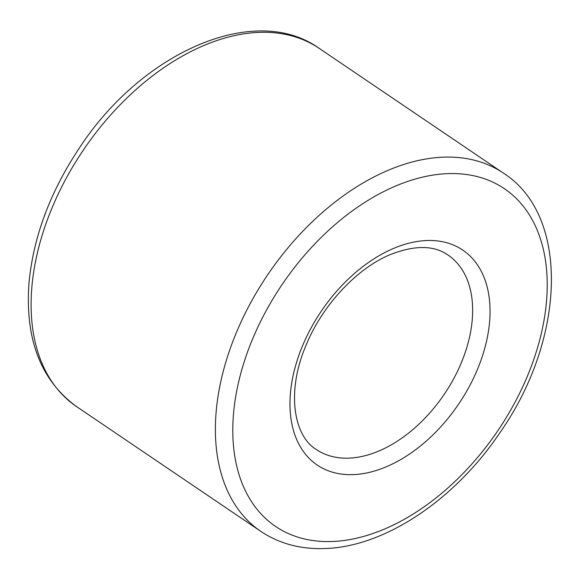 <?xml version="1.0" encoding="UTF-8"?>
<svg xmlns="http://www.w3.org/2000/svg" width="580" height="580" viewBox="0 0 580 580"><rect width="100%" height="100%" fill="white"/><g stroke="black" fill="none" stroke-linecap="round" stroke-linejoin="round"><path stroke-width="0.87" d="M348.732 458.149A117.435 75.016 -55.9 0 1 316.281 449.486C294.053 436.276 286.056 392.551 305.682 346.173C321.762 305.87 356.664 268.504 390.057 254.678C414.577 245.043 433.884 245.151 447.977 255.004A117.435 75.016 -55.9 0 1 457.033 372.244A117.435 75.016 -55.9 0 1 348.732 458.149M353.097 474.628A129.797 82.911 -55.9 0 1 327.918 301.948A129.797 82.911 -55.9 0 1 488.991 296.162A129.797 82.911 -55.9 0 1 353.097 474.628M260.826 531.374L76.545 406.58A216.333 138.185 -55.9 0 1 83.426 149.966A216.333 138.185 -55.9 0 1 319.145 48.328L503.425 173.123A216.333 138.185 -55.9 0 0 267.706 274.76A216.333 138.185 -55.9 0 0 260.826 531.374C279.219 543.641 300.469 549.361 324.575 548.542C384.83 547.034 455.264 499.554 500.33 432.114C565.725 338.553 569.98 215.6 503.425 173.123M332.006 541.517A203.971 130.29 -55.9 0 1 292.443 270.157A203.971 130.29 -55.9 0 1 545.555 261.065A203.971 130.29 -55.9 0 1 332.006 541.517M76.545 406.58C40.723 380.313 24.882 339.09 29 282.91C33.364 236.821 50.199 191.784 79.503 147.799C142.049 52.069 254.888 2.211 319.145 48.328"/></g></svg>
